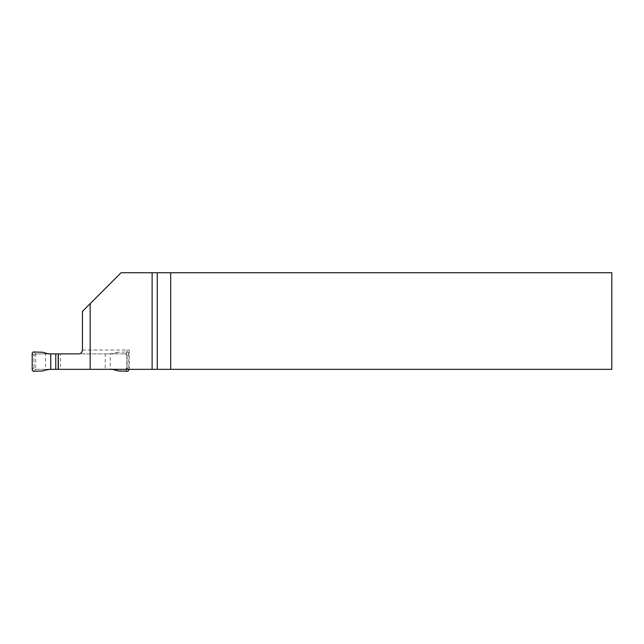 <?xml version="1.0" encoding="UTF-8"?>
<svg xmlns="http://www.w3.org/2000/svg" width="644" height="644" viewBox="0 0 644 644"><rect width="100%" height="100%" fill="white"/><g stroke="black" fill="none" stroke-linecap="round" stroke-linejoin="round"><path stroke-width="0.48" stroke-dasharray="3.22 2.42" d="M45.595 369.334L35.702 369.334L35.702 353.878L45.595 353.878L45.595 369.334L611.8 369.334L611.8 272.734L121.072 272.734L82.432 311.374L82.432 350.014A3.864 3.864 0 0 1 78.568 353.878L105.23 353.878L105.23 369.334L58.193 369.334L60.512 369.334L60.512 353.878M35.702 369.334L60.512 369.334M82.432 350.014L129.251 350.014L82.432 350.014A3.864 3.864 0 0 1 78.568 353.878L45.595 353.878M35.702 353.878L78.568 353.878M129.251 350.014L129.251 369.334M126.828 350.014L126.828 369.334M105.23 353.878L110.253 353.878A19.32 19.32 0 0 0 117.973 352.268L127.303 351.946A1.57 1.546 -46 0 1 128.8 353.484L127.061 355.279L127.061 367.933L128.8 369.728M117.973 352.268L110.253 353.878L110.253 369.334L125.516 369.334A1.546 1.546 0 0 0 127.061 367.788L125.516 369.334L35.484 369.334A1.546 1.546 0 0 1 33.939 367.788L32.2 369.728M32.2 353.484L33.939 355.279L33.939 367.788L35.484 369.334L50.747 369.334L43.027 370.944M43.027 352.268L50.747 353.878L35.484 353.878L33.939 355.424A1.546 1.546 0 0 1 35.484 353.878L125.516 353.878L127.214 351.946A1.57 1.546 -46 0 1 127.23 351.946L127.303 351.946M127.061 355.424A1.546 1.546 0 0 0 125.516 353.878L127.061 355.424M35.541 353.878L33.939 355.279L33.939 367.909L35.541 369.334M35.541 353.757L33.697 351.946M33.697 371.266L35.541 369.455M117.973 370.944L110.253 369.334L105.23 369.334M110.253 353.878L125.459 353.878M125.459 353.757L127.061 355.279L127.061 367.909L125.459 369.334M128.8 353.484L128.8 369.334M127.303 371.266L125.459 369.455"/><path stroke-width="0.97" d="M170.7 272.734L121.072 272.734L82.432 311.374L82.432 350.014C82.199 352.357 80.911 353.645 78.568 353.878L58.354 353.878L58.354 369.334L611.8 369.334L611.8 272.734L170.7 272.734L170.7 369.334M90.16 303.646L90.16 369.334M58.193 369.334L58.193 353.878L50.747 353.878L50.747 369.334L58.354 369.334M78.568 353.878A3.864 3.864 0 0 0 82.432 350.014M152.113 272.734L152.113 369.334M55.77 353.878L55.77 369.334M50.747 353.878A19.32 19.32 0 0 1 43.027 352.268L33.697 351.946A1.57 1.546 -134 0 0 32.2 353.484L32.2 369.728A1.57 1.546 -46 0 0 33.697 371.266L33.77 371.266A1.57 1.546 -46 0 0 33.786 371.266L43.027 370.944A19.32 19.32 0 0 1 50.747 369.334M128.8 369.334L128.8 369.728A1.57 1.546 -134 0 1 127.303 371.266L117.973 370.944A19.32 19.32 0 0 0 110.253 369.334M157.273 272.734L157.273 369.334"/></g></svg>
